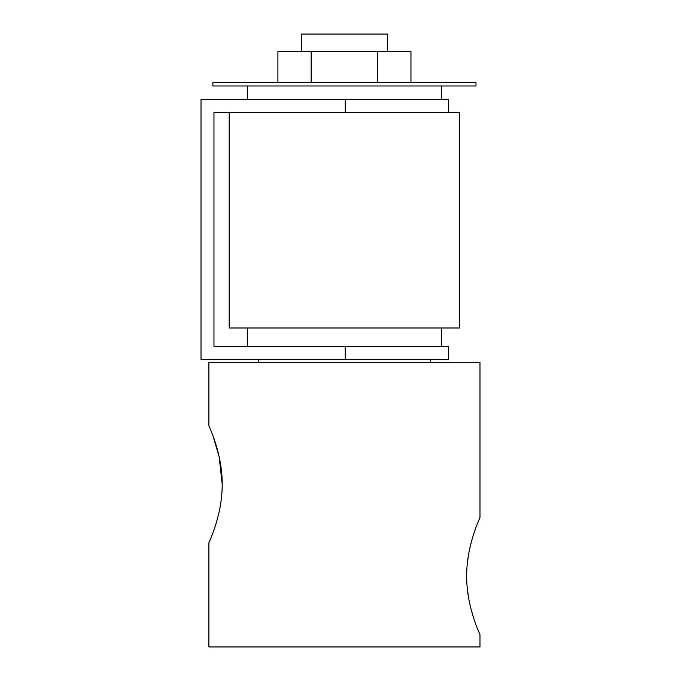 <?xml version="1.0" encoding="UTF-8"?>
<svg xmlns="http://www.w3.org/2000/svg" width="681" height="681" viewBox="0 0 681 681"><rect width="100%" height="100%" fill="white"/><g stroke="black" fill="none" stroke-linecap="round" stroke-linejoin="round"><path stroke-width="1.02" d="M467.209 587.805L468.741 598.829M470.971 608.908L473.465 617.505M478.096 630.24L479.492 633.594M466.647 576.126C466.528 607.886 480.48 635.211 479.986 634.752C480.48 635.211 466.511 607.81 466.647 576.126C466.528 544.34 480.48 517.049 479.986 517.5C480.48 517.066 466.528 544.34 466.647 576.126M222.074 490.124L221.648 495.998M220.108 507.056L218.788 513.406M212.778 533.223L210.778 538.39M222.21 484.285C222.329 516.07 208.386 543.361 208.88 542.91C208.386 543.344 222.338 516.07 222.21 484.285C222.338 452.524 208.377 425.199 208.88 425.659C208.386 425.199 222.355 452.601 222.21 484.285L219.154 456.789L212.991 435.925M208.88 425.659L208.88 362.292L479.986 362.292L479.986 517.5L478.053 522.114M475.976 527.469L474.087 532.848M471.78 540.348L470.171 546.571M468.656 553.891L467.226 564.217M208.88 542.91L208.88 646.95L479.986 646.95L479.986 634.752M301.394 51.398L301.394 34.05L387.472 34.05L387.472 51.398M344.433 82.58L475.985 82.58L475.985 85.968L212.881 85.968L212.881 82.58L344.433 82.58M247.509 327.995L247.509 346.569M441.348 327.995L441.348 346.569M345.241 346.569L448.532 346.569L448.532 359.508L345.241 359.508L345.241 346.569L213.962 346.569L213.962 112.467L459.649 112.467L459.649 327.995L229.208 327.995L229.208 112.467M345.241 359.508L201.014 359.508L201.014 99.52L448.532 99.52L448.532 112.467L448.532 99.52M448.532 359.508L448.532 346.569M277.908 82.58L277.908 51.398L410.949 51.398L410.949 82.58M377.691 51.398L377.691 82.58M311.166 51.398L311.166 82.58M345.241 112.467L345.241 99.52M441.348 85.968L441.348 99.52M430.503 359.508L430.503 362.292M258.354 359.508L258.354 362.292M247.509 85.968L247.509 99.52"/></g></svg>
